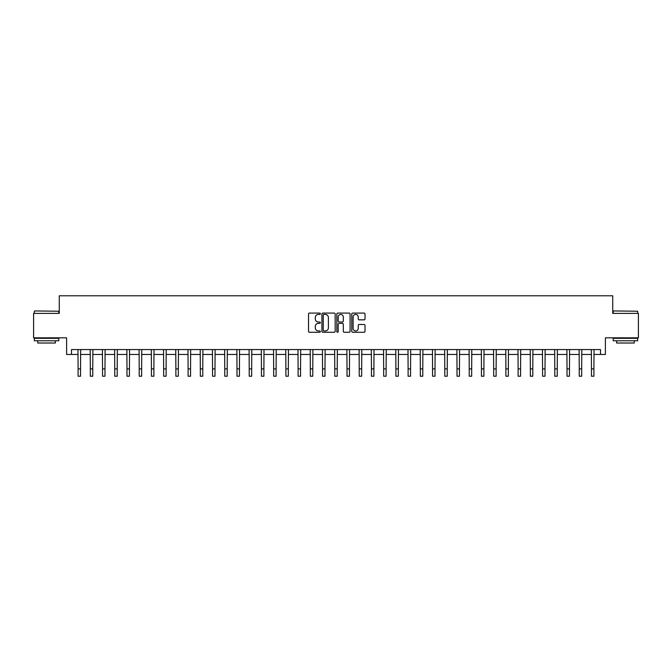 <?xml version="1.0" encoding="UTF-8"?>
<svg xmlns="http://www.w3.org/2000/svg" width="672" height="672" viewBox="0 0 672 672"><rect width="100%" height="100%" fill="white"/><g stroke="black" fill="none" stroke-linecap="round" stroke-linejoin="round"><path stroke-width="1.01" d="M320.351 313.748A0.672 0.672 0 0 0 319.679 313.076L309.481 313.076A0.958 0.958 0 0 0 308.524 314.042L308.524 331.313A0.958 0.958 0 0 0 309.481 332.279L319.679 332.279A0.672 0.672 0 0 0 320.351 331.607A0.672 0.672 0 0 0 319.679 330.935L318.36 330.935A3.074 3.074 0 0 1 315.294 327.86L315.294 326.424A3.074 3.074 0 0 1 318.36 323.35L319.679 323.35A0.672 0.672 0 0 0 320.351 322.678A0.672 0.672 0 0 0 319.679 322.006L318.36 322.006A3.074 3.074 0 0 1 315.294 318.931L315.294 317.495A3.074 3.074 0 0 1 318.36 314.42L319.679 314.42A0.672 0.672 0 0 0 320.351 313.748M364.048 319.847A0.958 0.958 0 0 0 365.014 318.889L365.014 314.042A0.958 0.958 0 0 0 364.048 313.076L352.724 313.076A0.958 0.958 0 0 0 351.767 314.042L351.767 331.313A0.958 0.958 0 0 0 352.724 332.279L364.048 332.279A0.958 0.958 0 0 0 365.014 331.313L365.014 325.458A0.958 0.958 0 0 0 364.048 324.5L359.201 324.5A0.958 0.958 0 0 0 358.243 325.458L358.243 328.364A2.57 2.57 0 0 1 355.673 330.935A2.57 2.57 0 0 1 353.111 328.364L353.111 316.991A2.57 2.57 0 0 1 355.673 314.42A2.57 2.57 0 0 1 358.243 316.991L358.243 318.889A0.958 0.958 0 0 0 359.201 319.847L364.048 319.847M71.492 354.455L71.492 349.566L600.508 349.566L600.508 354.455L605.396 354.455L605.396 337.831L638.4 337.831L638.4 313.387L612.73 313.387L612.73 295.789L59.27 295.789L59.27 313.387L33.6 313.387L33.6 337.831L66.604 337.831L66.604 354.455L78.095 354.455M335.16 314.042A0.958 0.958 0 0 0 334.202 313.076L322.871 313.076A0.958 0.958 0 0 0 321.913 314.042L321.913 331.313A0.958 0.958 0 0 0 322.871 332.279L334.202 332.279A0.958 0.958 0 0 0 335.16 331.313L335.16 314.042M337.798 313.076L349.129 313.076A0.958 0.958 0 0 1 350.087 314.042L350.087 331.313A0.958 0.958 0 0 1 349.129 332.279L344.282 332.279A0.958 0.958 0 0 1 343.316 331.313L343.316 324.307A0.958 0.958 0 0 0 342.359 323.35L339.142 323.35A0.958 0.958 0 0 0 338.184 324.307L338.184 331.607A0.672 0.672 0 0 1 337.512 332.279A0.672 0.672 0 0 1 336.84 331.607L336.84 314.042A0.958 0.958 0 0 1 337.798 313.076M80.539 354.455L90.317 354.455M92.761 354.455L102.539 354.455M104.983 354.455L114.761 354.455M117.205 354.455L126.983 354.455M129.427 354.455L139.205 354.455M141.649 354.455L151.427 354.455M153.88 354.455L163.657 354.455M166.102 354.455L175.879 354.455M178.324 354.455L188.101 354.455M190.546 354.455L200.323 354.455M202.768 354.455L212.545 354.455M214.99 354.455L224.767 354.455M227.212 354.455L236.989 354.455M239.434 354.455L249.22 354.455M251.664 354.455L261.442 354.455M263.886 354.455L273.664 354.455M276.108 354.455L285.886 354.455M288.33 354.455L298.108 354.455M300.552 354.455L310.33 354.455M312.774 354.455L322.552 354.455M324.996 354.455L334.774 354.455M337.226 354.455L347.004 354.455M349.448 354.455L359.226 354.455M361.67 354.455L371.448 354.455M373.892 354.455L383.67 354.455M386.114 354.455L395.892 354.455M398.336 354.455L408.114 354.455M410.558 354.455L420.336 354.455M422.78 354.455L432.566 354.455M435.011 354.455L444.788 354.455M447.233 354.455L457.01 354.455M459.455 354.455L469.232 354.455M471.677 354.455L481.454 354.455M483.899 354.455L493.676 354.455M496.121 354.455L505.898 354.455M508.343 354.455L518.12 354.455M520.573 354.455L530.351 354.455M532.795 354.455L542.573 354.455M545.017 354.455L554.795 354.455M557.239 354.455L567.017 354.455M569.461 354.455L579.239 354.455M581.683 354.455L591.461 354.455M593.905 354.455L600.508 354.455M323.929 314.42A0.672 0.672 0 0 0 323.257 315.092L323.257 330.263A0.672 0.672 0 0 0 323.929 330.935L325.324 330.935A3.074 3.074 0 0 0 328.39 327.86L328.39 317.495A3.074 3.074 0 0 0 325.324 314.42L323.929 314.42M343.316 317.041A2.57 2.57 0 0 0 340.754 314.471A2.57 2.57 0 0 0 338.184 317.041L338.184 321.048A0.958 0.958 0 0 0 339.142 322.006L342.359 322.006A0.958 0.958 0 0 0 343.316 321.048L343.316 317.041M77.977 349.566L78.095 368.878L80.539 368.878L80.657 349.566M78.095 368.878L78.095 376.211L80.539 376.211L80.539 368.878M90.199 349.566L90.317 368.878L92.761 368.878L92.879 349.566M90.317 368.878L90.317 376.211L92.761 376.211L92.761 368.878M102.421 349.566L102.539 368.878L104.983 368.878L105.101 349.566M102.539 368.878L102.539 376.211L104.983 376.211L104.983 368.878M114.643 349.566L114.761 368.878L117.205 368.878L117.323 349.566M114.761 368.878L114.761 376.211L117.205 376.211L117.205 368.878M126.865 349.566L126.983 368.878L129.427 368.878L129.545 349.566M126.983 368.878L126.983 376.211L129.427 376.211L129.427 368.878M34.625 310.943L58.783 311.237L34.625 310.943M46.553 340.771L34.331 340.771L34.331 338.318L58.783 338.318L58.783 340.771L46.553 340.771M55.356 340.771L55.356 343.014L37.758 343.014L37.758 340.771M613.511 310.943L637.669 311.237L613.511 310.943M625.447 340.771L613.217 340.771L613.217 338.318L637.669 338.318L637.669 340.771L625.447 340.771M634.242 340.771L634.242 343.014L616.644 343.014L616.644 340.771M139.096 349.566L139.205 368.878L141.649 368.878L141.767 349.566M139.205 368.878L139.205 376.211L141.649 376.211L141.649 368.878M151.318 349.566L151.427 368.878L153.88 368.878L153.989 349.566M151.427 368.878L151.427 376.211L153.88 376.211L153.88 368.878M163.54 349.566L163.657 368.878L166.102 368.878L166.211 349.566M163.657 368.878L163.657 376.211L166.102 376.211L166.102 368.878M175.762 349.566L175.879 368.878L178.324 368.878L178.441 349.566M175.879 368.878L175.879 376.211L178.324 376.211L178.324 368.878M187.984 349.566L188.101 368.878L190.546 368.878L190.663 349.566M188.101 368.878L188.101 376.211L190.546 376.211L190.546 368.878M200.206 349.566L200.323 368.878L202.768 368.878L202.885 349.566M200.323 368.878L200.323 376.211L202.768 376.211L202.768 368.878M212.428 349.566L212.545 368.878L214.99 368.878L215.107 349.566M212.545 368.878L212.545 376.211L214.99 376.211L214.99 368.878M224.65 349.566L224.767 368.878L227.212 368.878L227.329 349.566M224.767 368.878L224.767 376.211L227.212 376.211L227.212 368.878M236.88 349.566L236.989 368.878L239.434 368.878L239.551 349.566M236.989 368.878L236.989 376.211L239.434 376.211L239.434 368.878M249.102 349.566L249.22 368.878L251.664 368.878L251.773 349.566M249.22 368.878L249.22 376.211L251.664 376.211L251.664 368.878M261.324 349.566L261.442 368.878L263.886 368.878L264.004 349.566M261.442 368.878L261.442 376.211L263.886 376.211L263.886 368.878M273.546 349.566L273.664 368.878L276.108 368.878L276.226 349.566M273.664 368.878L273.664 376.211L276.108 376.211L276.108 368.878M285.768 349.566L285.886 368.878L288.33 368.878L288.448 349.566M285.886 368.878L285.886 376.211L288.33 376.211L288.33 368.878M297.99 349.566L298.108 368.878L300.552 368.878L300.67 349.566M298.108 368.878L298.108 376.211L300.552 376.211L300.552 368.878M310.212 349.566L310.33 368.878L312.774 368.878L312.892 349.566M310.33 368.878L310.33 376.211L312.774 376.211L312.774 368.878M322.442 349.566L322.552 368.878L324.996 368.878L325.114 349.566M322.552 368.878L322.552 376.211L324.996 376.211L324.996 368.878M334.664 349.566L334.774 368.878L337.226 368.878L337.336 349.566M334.774 368.878L334.774 376.211L337.226 376.211L337.226 368.878M346.886 349.566L347.004 368.878L349.448 368.878L349.558 349.566M347.004 368.878L347.004 376.211L349.448 376.211L349.448 368.878M359.108 349.566L359.226 368.878L361.67 368.878L361.788 349.566M359.226 368.878L359.226 376.211L361.67 376.211L361.67 368.878M371.33 349.566L371.448 368.878L373.892 368.878L374.01 349.566M371.448 368.878L371.448 376.211L373.892 376.211L373.892 368.878M383.552 349.566L383.67 368.878L386.114 368.878L386.232 349.566M383.67 368.878L383.67 376.211L386.114 376.211L386.114 368.878M395.774 349.566L395.892 368.878L398.336 368.878L398.454 349.566M395.892 368.878L395.892 376.211L398.336 376.211L398.336 368.878M407.996 349.566L408.114 368.878L410.558 368.878L410.676 349.566M408.114 368.878L408.114 376.211L410.558 376.211L410.558 368.878M420.227 349.566L420.336 368.878L422.78 368.878L422.898 349.566M420.336 368.878L420.336 376.211L422.78 376.211L422.78 368.878M432.449 349.566L432.566 368.878L435.011 368.878L435.12 349.566M432.566 368.878L432.566 376.211L435.011 376.211L435.011 368.878M444.671 349.566L444.788 368.878L447.233 368.878L447.35 349.566M444.788 368.878L444.788 376.211L447.233 376.211L447.233 368.878M456.893 349.566L457.01 368.878L459.455 368.878L459.572 349.566M457.01 368.878L457.01 376.211L459.455 376.211L459.455 368.878M469.115 349.566L469.232 368.878L471.677 368.878L471.794 349.566M469.232 368.878L469.232 376.211L471.677 376.211L471.677 368.878M481.337 349.566L481.454 368.878L483.899 368.878L484.016 349.566M481.454 368.878L481.454 376.211L483.899 376.211L483.899 368.878M493.559 349.566L493.676 368.878L496.121 368.878L496.238 349.566M493.676 368.878L493.676 376.211L496.121 376.211L496.121 368.878M505.789 349.566L505.898 368.878L508.343 368.878L508.46 349.566M505.898 368.878L505.898 376.211L508.343 376.211L508.343 368.878M518.011 349.566L518.12 368.878L520.573 368.878L520.682 349.566M518.12 368.878L518.12 376.211L520.573 376.211L520.573 368.878M530.233 349.566L530.351 368.878L532.795 368.878L532.904 349.566M530.351 368.878L530.351 376.211L532.795 376.211L532.795 368.878M542.455 349.566L542.573 368.878L545.017 368.878L545.135 349.566M542.573 368.878L542.573 376.211L545.017 376.211L545.017 368.878M554.677 349.566L554.795 368.878L557.239 368.878L557.357 349.566M554.795 368.878L554.795 376.211L557.239 376.211L557.239 368.878M566.899 349.566L567.017 368.878L569.461 368.878L569.579 349.566M567.017 368.878L567.017 376.211L569.461 376.211L569.461 368.878M579.121 349.566L579.239 368.878L581.683 368.878L581.801 349.566M579.239 368.878L579.239 376.211L581.683 376.211L581.683 368.878M591.343 349.566L591.461 368.878L593.905 368.878L594.023 349.566M591.461 368.878L591.461 376.211L593.905 376.211L593.905 368.878M34.331 313.387L34.331 311.237M39.908 338.318L39.908 337.831M53.206 338.318L53.206 337.831M58.783 313.387L58.783 311.237M613.217 313.387L613.217 311.237M618.794 338.318L618.794 337.831M632.092 338.318L632.092 337.831M637.669 313.387L637.669 311.237"/></g></svg>
